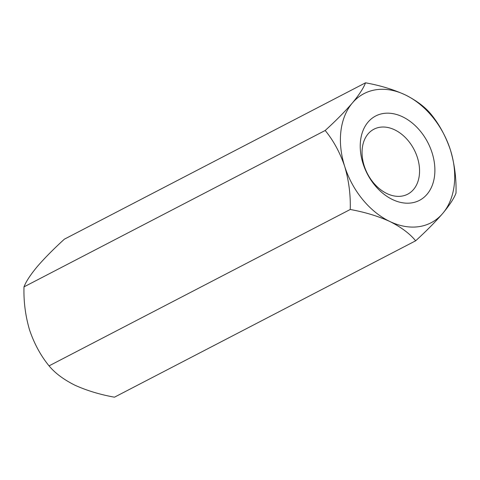 <?xml version="1.0" encoding="UTF-8"?>
<svg xmlns="http://www.w3.org/2000/svg" width="480" height="480" viewBox="0 0 480 480"><rect width="100%" height="100%" fill="white"/><g stroke="black" fill="none" stroke-linecap="round" stroke-linejoin="round"><path stroke-width="0.72" d="M365.532 82.812C363.546 88.062 359.148 94.8 352.326 103.032C344.862 111.66 335.82 120.81 325.188 130.488C333.474 140.592 339.972 152.556 344.682 166.368A72.756 52.158 62.6 0 0 389.916 221.526C378.162 216.168 364.938 212.154 350.244 209.484L49.056 365.868C40.764 355.746 34.266 343.788 29.568 329.988C25.416 315.876 23.562 301.506 24 286.872C25.926 281.712 30.33 274.974 37.212 266.652C44.562 258.138 53.61 248.988 64.35 239.196L365.532 82.812C380.064 85.428 393.288 89.442 405.204 94.854A72.756 52.158 62.6 0 0 352.326 103.032A72.756 52.158 62.6 0 0 344.682 166.368C348.828 180.462 350.682 194.832 350.244 209.484M432.102 152.85A47.526 34.074 -117.4 0 1 392.562 199.566A47.526 34.074 -117.4 0 1 368.01 122.16A47.526 34.074 -117.4 0 1 432.102 152.85M415.65 240.804C409.824 233.67 401.244 227.244 389.916 221.526A72.756 52.158 62.6 0 0 442.788 213.348A72.756 52.158 62.6 0 0 450.432 150.012A72.756 52.158 62.6 0 0 405.204 94.854C416.424 100.494 425.004 106.92 430.944 114.132C439.224 124.236 445.722 136.2 450.432 150.012C454.578 164.106 456.432 178.476 456 193.128C454.074 198.288 449.67 205.026 442.788 213.348C435.438 221.862 426.39 231.012 415.65 240.804L114.468 397.188C99.936 394.572 86.712 390.558 74.796 385.146C63.576 379.506 54.996 373.08 49.056 365.868M325.188 130.488L24 286.872M401.724 196.128A36.612 26.25 62.6 0 0 407.676 194.196A36.612 26.25 62.6 0 0 417.414 157.584A36.612 26.25 62.6 0 0 373.932 129.204A36.612 26.25 62.6 0 0 365.676 169.86A36.612 26.25 62.6 0 0 401.724 196.128"/></g></svg>
